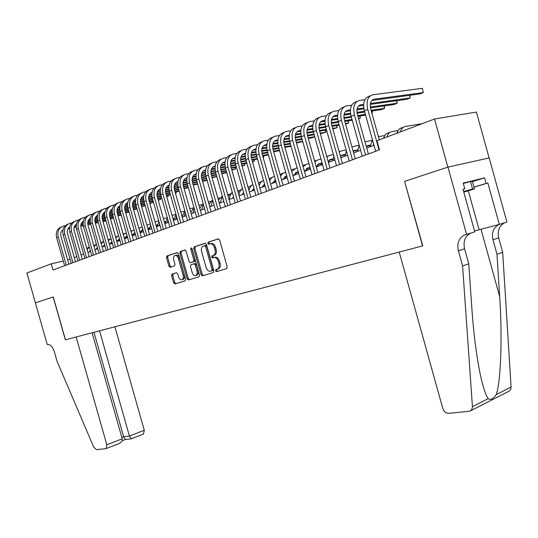 <?xml version="1.0" encoding="UTF-8"?>
<svg xmlns="http://www.w3.org/2000/svg" width="538" height="538" viewBox="0 0 538 538"><rect width="100%" height="100%" fill="white"/><g stroke="black" fill="none" stroke-linecap="round" stroke-linejoin="round"><path stroke-width="0.81" d="M215.523 270.809L216.471 271.643L226.639 268.63L227.191 266.855L219.632 240.015L218.253 238.838L208.179 242.201L207.809 243.452L208.757 244.265L210.049 243.835C211.959 243.512 213.411 244.763 214.406 247.574L215.032 249.793C215.644 252.584 215.133 254.454 213.512 255.416L211.999 255.906L211.669 257.13L212.618 257.958L213.916 257.547C215.832 257.258 217.285 258.522 218.28 261.334L218.905 263.553C219.511 266.31 219.013 268.159 217.413 269.114L215.846 269.599L215.523 270.809M214.124 257.494L215.066 257.251C216.982 256.962 218.441 258.22 219.437 261.031L220.055 263.25C220.661 266.001 220.163 267.857 218.562 268.805L216.996 269.289L216.673 270.5L217.46 271.347M218.623 238.825L209.302 241.932L208.973 243.169L209.618 243.976M210.371 243.754L211.205 243.553C213.115 243.23 214.568 244.474 215.563 247.285L216.189 249.504C216.794 252.288 216.289 254.165 214.669 255.126L213.149 255.617L212.819 256.834L213.505 257.662M172.086 274.084L171.629 275.745L173.626 282.806L174.877 283.956L185.166 280.903L185.583 279.249L178.367 253.694L177.096 252.564L166.921 255.96L166.511 257.628L168.919 266.162L170.169 267.292L174.541 265.9L174.958 264.232L173.747 259.968C173.249 257.729 173.626 256.229 174.884 255.476C176.383 255.133 177.553 256.128 178.381 258.462L183.122 275.254C183.619 277.467 183.25 278.946 182.019 279.686C180.492 280.036 179.309 279.027 178.468 276.666L177.681 273.889L176.417 272.746L172.086 274.084L173.223 273.788L172.765 275.449L174.756 282.504L175.839 283.667M65.461 339.794L53.269 296.969L35.407 302.847L26.9 273.008L51.224 263.815L52.986 270.009L379.498 149.86L376.963 140.748L434.509 119.006L447.858 167.136L404.596 181.367L422.559 245.933L65.36 339.814L76.154 336.983L106.82 444.765L122.234 438.813L92.106 332.787M201.084 274.629L202.402 275.806L213.344 272.571L213.868 270.822L206.417 244.393L205.072 243.237L194.238 246.848L193.741 248.596L201.084 274.629L202.227 274.326L203.364 275.523M198.986 276.814L188.414 279.948L187.123 278.785L179.9 253.19L180.331 251.488L184.823 249.988L186.114 251.125L189.067 261.589L190.365 262.739L193.424 261.771L193.868 260.062L190.775 249.107L191.091 247.897L192.039 248.691L199.49 275.106L198.986 276.814M172.537 275.51L172.133 274.071M422.559 245.933L399.223 252.066L442.787 408.429C443.958 411.664 445.921 413.305 448.685 413.359L469.176 411.247L471.456 410.07L472.478 407.387L462.599 265.947L458.389 250.769C456.836 243.445 458.786 238.226 464.233 235.113L466.587 234.36L447.939 167.11L489.183 157.937L506.93 222.086L499.318 224.4L487.858 182.987L473.998 187.19M489.103 157.95L476.406 112.059L434.509 119.006M63.296 261.058L51.224 263.815M373.997 145.307L366.721 148.031M360.621 150.304L353.614 152.94M347.595 155.193L340.836 157.721M334.905 159.947L328.388 162.382M322.531 164.581L316.25 166.928M310.466 169.093L304.407 171.366M298.704 173.498L292.86 175.691M287.225 177.796L281.589 179.907M276.028 181.992L270.587 184.03M265.093 186.087L259.841 188.051M252.261 190.506L254.413 190.069L249.35 191.979M243.99 193.989L239.094 195.819M233.801 197.802L229.074 199.571M223.842 201.528L219.282 203.236M214.111 205.173L209.706 206.827M204.595 208.737L200.338 210.331M195.287 212.221L191.178 213.761M186.182 215.63L182.214 217.117M177.271 218.966L173.438 220.405M168.555 222.234L164.85 223.62M160.021 225.429L156.444 226.767M151.662 228.556L148.206 229.854M143.478 231.622L140.136 232.873M135.455 234.629L132.234 235.832M127.6 237.567L124.486 238.737M119.9 240.452L116.887 241.575M112.355 243.277L109.443 244.366M104.957 246.048L102.146 247.097M97.701 248.764L94.984 249.78M90.586 251.428L87.963 252.409M83.605 254.037L81.07 254.992M76.759 256.606L74.311 257.52M70.041 259.121L67.674 260.009M404.596 181.367L422.781 245.873M205.435 243.223L195.348 246.586L194.891 248.321L202.227 274.326M211.73 270.822L212.1 269.605L205.57 246.438L204.628 245.631L203.142 246.128C201.535 247.083 201.037 248.946 201.649 251.717L206.088 267.453C207.063 270.224 208.488 271.482 210.378 271.226L212.927 270.5L213.243 269.296L212.1 269.605M204.696 245.61L205.785 245.348L206.726 246.155L213.243 269.296M211.414 270.95L210.378 271.226M212.88 270.513L211.521 270.923M185.166 249.975L181.481 251.206L181.044 252.907L188.266 278.482L189.369 279.666M191.447 262.463L194.574 261.481L195.018 259.773L191.925 248.825L190.775 249.107M191.871 248.3L191.925 248.825M192.133 272.443C192.994 274.844 194.211 275.859 195.785 275.496C197.063 274.736 197.446 273.23 196.948 270.984L195.247 264.965L193.942 263.808L190.882 264.77L190.445 266.465L192.133 272.443M196.498 275.308L196.928 275.187C198.199 274.427 198.589 272.927 198.092 270.681L196.948 270.984M194.003 263.788L195.086 263.512L196.397 264.669L198.092 270.681M176.659 272.726L173.223 273.788M182.745 279.491L183.155 279.383C184.386 278.637 184.756 277.164 184.265 274.952L183.122 275.254M175.334 255.362L176.027 255.194C177.527 254.851 178.697 255.846 179.524 258.173L184.265 274.952M177.432 252.557L168.064 255.678L167.648 257.346L170.062 265.873L171.03 267.016M422.209 123.653L405.349 126.497C402.922 126.981 401.254 128.784 400.353 131.911M403.46 127.217L401.967 127.782C399.539 128.273 397.871 130.075 396.97 133.189M371.758 100.485L420.037 93.921L423.379 92.563L422.209 88.346L372.605 94.809C367.662 96.463 366.042 101.319 367.75 109.375L379.068 150.021M370.319 95.777L369.25 96.235C364.307 97.889 362.679 102.738 364.381 110.767L375.659 151.272M379.31 139.86L370.702 108.945C369.566 103.572 370.648 100.337 373.957 99.234L423.379 92.563L422.209 88.346M463.756 192.019L467.643 190.782L463.642 191.622M463.332 183.492L470.521 181.528L472.451 181.588L474.482 188.925L463.79 192.153M463.608 191.488L472.599 189.013L474.482 188.925M470.521 181.528L472.599 189.013M462.599 265.947L468.773 263.855L471.786 307.514C473.501 332.296 476.244 354.199 480.017 373.224C482.815 386.392 485.532 394.865 488.168 398.651C490.535 400.359 493.225 399.001 496.238 394.576C500.844 381.98 502.465 336.701 499.674 296.62L496.991 254.292L492.949 239.706C491.483 232.658 493.447 227.614 498.86 224.575L499.203 224.433M496.991 254.292L502.687 252.362L498.679 237.87C497.22 230.876 499.197 225.859 504.597 222.826L504.886 222.705M470.743 233.095L470.447 233.223C465.007 236.323 463.057 241.508 464.59 248.785L468.773 263.855M496.238 394.576L511.087 387.071L502.687 252.362M466.587 234.36L474.798 231.858L462.983 189.241L464.798 188.784L463.01 189.329M472.451 181.609L484.597 177.856L463.218 183.081L464.798 188.784M484.597 177.856L486.137 183.418L487.858 182.987M447.939 167.11L404.818 181.293M474.55 230.957L499.318 224.4M511.087 387.071L510.764 389.27L509.291 391.072L470.414 410.884M473.978 187.11L486.137 183.418M118.676 443.715L105.791 448.692L96.457 449.654L93.706 447.085L57.068 361.328L54.331 351.738C52.616 346.714 50.37 344.3 47.606 344.481L47.263 344.576L35.373 302.854L53.168 297.003L65.36 339.814M99.537 330.836L129.423 436.036L144.285 430.292L143.411 434.092M114.91 326.795L144.285 430.292M106.141 448.591L106.82 444.765M93.962 332.302L123.632 436.708L129.423 436.036L131.252 438.82M125.462 439.479L123.632 436.708L121.837 437.401M119.012 443.581C121.527 442.323 122.603 440.73 122.234 438.813M398.086 130.546L391.96 131.602C389.525 132.092 387.851 133.888 386.936 136.982M390.063 132.321L388.665 132.859C386.23 133.35 384.556 135.139 383.641 138.226M384.811 135.549L378.429 136.686M372.43 139.685L370.157 146.746M373.52 143.592L373.379 145.542M367.34 145.603L370.265 145.065M366.27 146.403L370.205 145.684M371.872 140.418L364.979 141.783M359.209 145.24L357.481 151.494M353.116 151.165L357.602 149.786M353.123 151.198L357.535 150.384M359.196 145.186L351.913 146.854M346.358 150.761L345.12 156.121M364.872 99.698L359.31 100.451C354.36 102.119 352.726 106.927 354.401 114.876L365.578 154.984M357.017 101.426L356.042 101.843C351.092 103.511 349.451 108.306 351.119 116.228L362.262 156.202M368.375 153.955L357.36 114.439C356.243 109.133 357.34 105.932 360.648 104.823L363.661 104.399M358.469 106.04L363.627 105.32M370.252 104.392L406.869 99.274L410.131 97.95L409.411 95.367M370.379 103.471L410.131 97.95L409.734 95.327M351.697 105.213L346.358 105.952C341.408 107.627 339.76 112.388 341.408 120.236L352.451 159.813M344.064 106.927L343.177 107.304C338.22 108.979 336.566 113.733 338.207 121.554L349.216 161.003M355.241 158.784L344.367 119.786C343.264 114.554 344.367 111.379 347.683 110.263L350.433 109.873M345.524 111.453L350.393 110.754M356.936 109.819L363.93 108.817M370.453 107.882L394.024 104.5L397.205 103.209L396.519 100.727M357.077 108.925L363.796 107.963M370.312 107.035L397.205 103.209L396.862 100.673M338.866 110.579L333.742 111.312C328.785 112.993 327.124 117.708 328.745 125.455L339.653 164.527M331.442 112.287L330.635 112.63C325.678 114.312 324.01 119.019 325.631 126.739L336.506 165.684M342.45 163.498L331.704 124.998C330.621 119.826 331.731 116.685 335.046 115.569L337.548 115.199M332.914 116.726L337.501 116.053M343.97 115.105L350.648 114.123M357.071 113.182L364.737 112.059M371.301 111.09L381.489 109.597L384.596 108.333L383.93 105.946M344.125 114.244L350.534 113.303M356.95 112.368L364.515 111.265M371.085 110.303L384.596 108.333L384.307 105.892M326.364 115.818L321.435 116.538C316.485 118.226 314.804 122.893 316.405 130.546L327.185 169.114M319.142 117.513L318.409 117.822C313.459 119.51 311.778 124.17 313.372 131.797L324.111 170.243M329.982 168.085L319.364 130.082C318.294 124.971 319.417 121.857 322.733 120.741L324.992 120.398M320.621 121.87L324.945 121.225M331.334 120.263L337.716 119.302M344.051 118.353L351.408 117.25M357.878 116.282L365.591 115.119M371.966 113.471L371.644 111.043M331.502 119.429L337.608 118.515M343.943 117.566L351.193 116.49M357.662 115.522L365.383 114.372M371.94 113.39L372.41 112.301L372.047 110.983M340.44 156.302L342.787 154.85L345.248 154.386M340.957 155.758L345.181 154.964M353.58 152.832L354.212 152.718M346.136 149.961L341.65 150.781L339.209 151.877M333.876 156.276L333.056 160.64M314.179 120.929L309.444 121.635C304.488 123.323 302.8 127.95 304.374 135.509L315.026 173.586M307.144 122.61L306.492 122.886C301.536 124.581 299.848 129.187 301.414 136.726L312.033 174.689M317.824 172.557L307.332 135.031C306.277 129.988 307.406 126.901 310.722 125.778L312.76 125.468M308.637 126.887L312.699 126.262M319.027 125.293L325.12 124.359M331.361 123.404L338.422 122.321M344.797 121.346L352.229 120.209M358.604 118.898L360.272 118.226L359.653 116.013M319.195 124.486L325.026 123.599M331.274 122.644L338.22 121.588M344.596 120.613L352.027 119.483M358.49 118.494L360.272 118.226L360.077 115.946M328.126 161.454L330.951 159.302L333.197 158.878M329.142 160.196L333.13 159.436M340.762 157.452L342.376 157.15M333.419 154.621L329.828 155.287L326.842 156.847M327.924 156.013L326.727 156.43M321.758 161.803L321.287 165.045M302.295 125.905L297.743 126.605C292.793 128.293 291.092 132.879 292.645 140.344L303.17 177.95M295.449 127.58L294.864 127.829C289.915 129.517 288.213 134.09 289.753 141.534L300.251 179.019M305.967 176.921L295.597 139.86C294.562 134.877 295.698 131.823 299.007 130.7L300.829 130.411M296.942 131.776L300.769 131.178M307.023 130.203L312.847 129.295M319 128.333L325.779 127.277M332.067 126.296L339.222 125.172M345.591 124.177L348.53 122.994L347.938 120.862M307.205 129.423L312.76 128.555M318.926 127.6L325.584 126.564M331.865 125.589L339.027 124.473M345.396 123.484L348.53 122.994L348.382 120.794M316.169 166.639L319.397 163.653L321.442 163.263M317.608 164.527L321.368 163.808M328.267 161.965L330.816 161.474M321.018 159.174L318.288 159.685L314.804 161.77M316.384 160.411L314.589 160.996M309.989 167.379L309.794 169.349M290.702 130.768L286.324 131.454C281.381 133.148 279.673 137.688 281.199 145.065L291.603 182.207M284.03 132.429L283.513 132.644C278.57 134.345 276.862 138.871 278.381 146.222L288.758 183.25M294.4 181.178L284.145 144.574C283.129 139.651 284.272 136.625 287.574 135.495L289.195 135.24M285.537 136.551L289.128 135.98M295.322 134.998L300.883 134.11M306.956 133.148L313.459 132.113M319.653 131.124L326.546 130.028M332.827 129.033L337.07 127.661L336.492 125.603M295.51 134.238L300.809 133.397M306.895 132.435L313.271 131.427M319.464 130.445L326.358 129.355M332.639 128.36L337.07 127.661L336.963 125.529M304.75 171.239L308.113 167.903L309.962 167.547M306.344 168.757L309.888 168.071M316.223 166.847L316.748 166.746M316.297 166.323L319.525 165.704M308.94 163.619L307.016 163.982L303.089 166.639M305.113 164.702L302.78 165.522M298.597 173.115L298.577 173.545M279.397 135.515L275.187 136.181C270.244 137.883 268.529 142.375 270.029 149.665L280.318 186.356M272.894 137.156L272.443 137.351C267.5 139.046 265.785 143.532 267.285 150.801L277.541 187.379M283.109 185.328L272.974 149.167C271.966 144.305 273.116 141.306 276.424 140.176L277.85 139.947M274.407 141.212L277.776 140.667M283.903 139.678L289.215 138.817M295.214 137.849L301.448 136.84M307.561 135.852L314.199 134.776M320.392 133.774L325.867 132.213L325.315 130.23M284.098 138.939L289.148 138.125M295.16 137.156L301.267 136.175M307.373 135.193L314.017 134.123M320.211 133.121L325.867 132.213L325.799 130.149M293.728 175.361L297.097 172.052L298.24 171.83M295.342 172.893L298.368 172.301M304.817 171.037L305.779 170.849M305.039 170.506L308.496 169.833M297.151 167.957L296.008 168.179L291.677 171.461M294.104 168.898L291.273 170.008M268.354 140.149L264.306 140.801C259.37 142.503 257.648 146.955 259.134 154.164L269.303 190.412M262.019 141.776L261.629 141.945C256.693 143.646 254.972 148.084 256.444 155.267L266.586 191.407M272.087 189.383L262.067 153.66C261.078 148.851 262.235 145.879 265.53 144.749L266.774 144.547M263.539 145.764L266.7 145.24M272.766 144.245L277.837 143.411M283.755 142.436L289.733 141.454M295.765 140.465L302.168 139.416M308.274 138.407L312.222 137.762L314.75 136.733M272.961 143.532L277.776 142.745M283.721 141.77L289.572 140.815M295.584 139.826L301.993 138.777M308.099 137.782L314.737 136.692M282.954 179.396L286.734 176.034M284.589 176.928L286.862 176.484M293.815 175.112L295.059 174.863M294.037 174.594L297.716 173.868M285.658 172.2L282.524 173.592L280.56 176.235M283.351 173.001L280.056 174.453M257.581 144.675L253.68 145.314C248.758 147.015 247.029 151.427 248.489 158.549L258.543 194.366M251.394 146.289L251.064 146.43C246.142 148.132 244.407 152.53 245.866 159.631L255.893 195.341M261.327 193.344L251.421 158.044C250.439 153.29 251.602 150.344 254.898 149.214L255.96 149.039M252.927 150.203L255.886 149.712M261.892 148.71L266.734 147.903M272.578 146.928L278.314 145.966M284.259 144.978L290.433 143.949M296.458 142.94L302.78 141.602M262.093 148.017L266.68 147.257M272.551 146.275L278.159 145.347M284.091 144.359L290.258 143.337M296.29 142.335L302.686 141.272M272.43 183.337L275.51 180.143M274.084 180.876L275.631 180.566M283.069 179.087L284.582 178.791M283.291 178.589L287.178 177.816M272.84 177.009L269.128 178.845M274.447 176.35C272.268 176.935 270.695 178.481 269.733 180.983M247.063 149.1L243.304 149.725C238.388 151.427 236.653 155.798 238.092 162.839L248.038 198.233M241.024 150.694L240.748 150.808C235.832 152.51 234.097 156.874 235.536 163.895L245.449 199.188M250.816 197.211L241.017 162.321C240.056 157.627 241.219 154.709 244.508 153.579L245.402 153.424M242.557 154.547L245.321 154.076M251.273 153.074L255.893 152.288M261.67 151.312L267.171 150.384M273.035 149.389L278.987 148.38M284.932 147.378L291.098 146.329M251.481 152.402L255.853 151.662M261.656 150.68L267.03 149.779M272.874 148.791L278.819 147.789M284.763 146.787L290.937 145.744M262.14 187.19L264.582 184.258M263.815 184.736L264.669 184.568M272.564 182.981L274.333 182.624M272.793 182.49L275.987 181.851M262.571 180.923L258.475 183.182M263.519 180.465C261.407 181.313 259.962 183.054 259.181 185.704M236.787 153.417L233.169 154.029C228.26 155.731 226.518 160.062 227.937 167.022L237.776 202.012M230.889 154.998L230.667 155.092C225.765 156.793 224.023 161.118 225.435 168.058L235.247 202.94M240.547 200.99L230.856 166.504C229.908 161.857 231.071 158.972 234.353 157.836L235.093 157.708M232.429 158.791L235.012 158.347M240.903 157.331L245.315 156.578M251.024 155.596L256.296 154.695M262.08 153.7L267.823 152.718M273.687 151.709L279.632 150.694M241.118 156.679L245.274 155.973M251.017 154.991L256.162 154.11M261.932 153.122L267.662 152.146M273.526 151.138L279.478 150.122M252.087 190.956L253.943 188.387M262.302 186.787L264.313 186.377M262.524 186.309L265.012 185.805M252.524 184.749L248.085 187.473M252.867 184.561C250.816 185.657 249.498 187.614 248.912 190.439M226.74 157.641L223.257 158.239C218.361 159.941 216.612 164.231 218.018 171.118L227.742 205.704M220.984 159.201L220.815 159.275C215.92 160.976 214.171 165.26 215.57 172.126L225.274 206.612M230.513 204.682L220.923 170.593C219.988 166 221.158 163.135 224.433 162.005L225.019 161.898M222.53 162.933L224.931 162.516M230.768 161.501L234.978 160.775M240.627 159.793L245.684 158.912M251.387 157.923L256.922 156.962M262.712 155.953L268.449 154.957M230.99 160.869L234.951 160.183M240.627 159.194L245.557 158.34M251.253 157.358L256.767 156.403M262.557 155.401L268.294 154.406M242.248 194.642L243.579 192.523M252.49 190.042L254.299 189.679M248.469 187.002L247.978 187.096M242.47 188.582L237.944 191.723M242.483 188.63C240.466 189.995 239.282 192.194 238.926 195.22M216.928 161.77L213.573 162.355C208.683 164.056 206.935 168.313 208.314 175.112L217.944 209.309M211.299 163.317L211.185 163.364C206.303 165.072 204.548 169.315 205.926 176.101L215.523 210.197M220.708 208.293L211.219 174.588C210.297 170.042 211.468 167.21 214.736 166.074L215.173 165.993M212.853 166.988L215.086 166.592M220.869 165.576L224.884 164.87M230.466 163.888L235.314 163.041M240.943 162.046L246.283 161.111M251.999 160.102L257.534 159.134M263.196 157.695L263.694 157.493L263.237 155.865M221.091 164.958L224.857 164.298M230.479 163.317L235.207 162.483M240.822 161.501L246.128 160.573M251.845 159.571L257.379 158.596M263.169 157.58L263.694 157.493L263.828 155.758M232.624 198.246L233.479 196.666M242.443 194.151L243.949 193.841M242.672 193.7L243.842 193.458M238.731 190.687L237.709 190.889M232.288 192.416L228.051 195.926M232.355 192.658C230.486 194.205 229.457 196.484 229.262 199.504M207.338 165.805L204.097 166.376C199.221 168.078 197.466 172.294 198.831 179.026L208.354 212.833M201.831 167.338L201.763 167.365C196.888 169.073 195.133 173.276 196.498 179.988L205.993 213.707M211.111 211.824L201.73 178.495C200.815 174.003 201.992 171.185 205.254 170.055L205.55 170.001M203.391 170.95L205.462 170.586M211.192 169.564L215.025 168.885M220.546 167.903L225.193 167.076M230.748 166.087L235.893 165.173M241.535 164.171L246.875 163.216M252.537 162.025L254.097 161.393L253.654 159.813M211.421 168.959L215.005 168.327M220.56 167.338L225.086 166.538M230.634 165.556L235.745 164.648M241.387 163.646L246.727 162.698M252.443 161.689L254.097 161.393L254.266 159.705M223.203 201.77L223.647 200.822M232.84 197.715L233.727 197.533M233.068 197.271L233.62 197.164M229.201 194.292L227.675 194.601M222.335 196.168L218.394 200.089M222.47 196.659L219.854 203.028M211.918 257.641L211.77 257.103M208.065 243.956L207.91 243.425M197.957 169.759L194.83 170.311C189.968 172.012 188.213 176.195 189.558 182.846L198.986 216.283M192.57 171.272L192.55 171.279C187.688 172.98 185.933 177.15 187.271 183.794L196.673 217.137M201.73 215.274L192.443 182.315C191.548 177.87 192.725 175.079 195.973 173.949L196.135 173.922M194.137 174.83L196.047 174.487M201.73 173.465L205.381 172.806M210.842 171.824L215.301 171.023M220.788 170.035L225.745 169.147M231.32 168.145L236.464 167.217M242.107 166.202L244.703 165.213L244.279 163.68M201.958 172.873L205.368 172.268M210.869 171.279L215.207 170.499M220.681 169.517L225.604 168.636M231.172 167.634L236.323 166.713M241.965 165.704L244.703 165.213L244.898 163.572M219.874 197.816L217.87 198.226M212.624 199.901L208.973 204.225M212.826 200.613L210.64 206.471M188.777 173.619L185.765 174.164C180.916 175.859 179.161 180.001 180.486 186.592L189.813 219.659M183.519 175.112C178.683 176.82 176.928 180.95 178.253 187.513L187.554 220.493M192.557 218.65L183.364 186.047C182.476 181.656 183.653 178.892 186.901 177.762L186.935 177.755M185.079 178.623L186.847 178.3M192.476 177.278L195.96 176.646M201.36 175.664L205.637 174.89M211.051 173.902L215.825 173.034M221.333 172.039L226.303 171.131M231.871 170.122L235.509 168.952L235.093 167.466M192.712 176.706L195.946 176.121M201.394 175.132L205.55 174.379M210.957 173.397L215.691 172.543M221.192 171.541L226.162 170.647M231.737 169.631L235.509 168.952L235.725 167.352M210.748 201.273L208.287 201.784M203.149 203.593L199.78 208.34M203.411 204.541L201.629 209.847M194.514 261.502L193.371 261.791M179.8 177.399L176.894 177.93C172.059 179.625 170.304 183.734 171.615 190.25L180.842 222.961M174.675 178.865C169.867 180.58 168.118 184.675 169.423 191.151L178.629 223.774M183.579 221.952L174.48 189.706C173.606 185.408 174.756 182.678 177.93 181.508M176.222 182.335L177.843 182.039M183.424 181.01L186.74 180.405M192.093 179.423L196.188 178.67M201.535 177.688L206.135 176.847M211.575 175.845L216.37 174.971M221.871 173.956L226.498 172.617L226.094 171.171M183.66 180.452L186.733 179.894M192.127 178.905L196.108 178.179M201.454 177.197L206 176.363M211.441 175.368L216.236 174.494M221.737 173.485L226.626 172.288M201.811 204.655L198.912 205.26M193.888 207.258L190.815 212.463M194.218 208.435L192.806 213.156M180.822 252.961L180.398 251.468M171.017 181.104L168.212 181.615C163.391 183.31 161.629 187.385 162.927 193.828L172.066 226.189M166.02 182.537C161.239 184.258 159.497 188.32 160.781 194.716L169.9 226.989M174.789 225.187L165.785 193.283C164.924 189.107 166.034 186.41 169.12 185.186M167.547 185.966L169.033 185.697M174.574 184.669L177.722 184.083M183.021 183.102L186.948 182.375M192.234 181.393L196.659 180.58M202.032 179.584L206.666 178.724M212.1 177.715L216.814 176.551M174.803 184.124L177.722 183.586M183.061 182.597L186.874 181.891M192.16 180.916L196.531 180.109M201.905 179.114L206.531 178.26M211.972 177.258L216.767 176.37M193.061 207.971L189.739 208.663M184.843 210.889L182.073 216.626M185.24 212.302L184.157 216.39M167.594 256.37L167.446 255.826M162.415 184.729L159.712 185.227C154.91 186.921 153.142 190.956 154.426 197.338L163.471 229.356M157.54 186.135C152.792 187.863 151.05 191.884 152.328 198.199L161.346 230.136M166.188 228.354L157.271 196.787C156.423 192.725 157.499 190.055 160.492 188.791M159.06 189.524L160.411 189.275M165.906 188.246L168.905 187.688M174.151 186.706L177.91 186M183.135 185.025L187.399 184.231M192.705 183.236L197.177 182.402M202.544 181.4L207.157 180.479M166.134 187.715L168.905 187.204M174.198 186.215L177.843 185.536M183.068 184.561L187.271 183.774M192.577 182.786L197.049 181.952M202.422 180.95L207.049 180.089M181.743 215.449L182.308 215.281M181.824 215.725L182.227 215.637M184.494 211.219L180.775 212.026M176.007 214.48L173.606 220.345M176.477 216.148L175.697 219.558M154.002 188.273L151.393 188.764C146.598 190.452 144.836 194.453 146.101 200.768L155.052 232.45M149.241 189.658C144.52 191.387 142.785 195.375 144.043 201.615L152.98 233.216M157.762 231.454L148.939 200.217C148.105 196.262 149.147 193.633 152.052 192.328M150.741 193.014L151.965 192.779M157.419 191.75L160.27 191.212M165.462 190.237L169.073 189.558M174.238 188.582L178.334 187.809M183.579 186.821L187.896 186.007M193.203 185.005L197.675 184.164M157.654 191.232L160.277 190.741M165.516 189.753L169.006 189.1M174.178 188.125L178.213 187.365M183.458 186.383L187.775 185.57M193.081 184.568L197.547 183.727M172.98 218.778L173.895 218.435M173.028 218.946L173.814 218.778M175.993 214.42L172.019 215.361M167.372 218.045L165.354 223.431M167.917 219.981L167.399 222.665M145.758 191.75L143.236 192.227C138.461 193.915 136.699 197.883 137.95 204.131L146.813 235.483M141.111 193.108C136.417 194.843 134.695 198.798 135.932 204.958L144.783 236.229M149.517 234.487L140.774 203.579C139.954 199.726 140.963 197.13 143.781 195.792M142.604 196.424L143.7 196.215M149.107 195.186L151.824 194.669M156.968 193.693L160.418 193.034M165.529 192.066L169.47 191.313M174.655 190.331L178.824 189.537M184.07 188.542L188.381 187.722M149.349 194.682L151.83 194.211M157.022 193.223L160.358 192.591M165.475 191.622L169.349 190.882M174.534 189.901L178.703 189.114M183.949 188.118L188.26 187.298M165.569 221.858L164.426 222.107L165.643 221.528M173.29 219.874L173.653 219.8M167.257 217.641L163.451 218.657M158.932 221.575L157.264 226.458M159.564 223.828L159.275 225.711M137.681 195.153L135.253 195.617C130.492 197.305 128.73 201.239 129.961 207.426L138.743 238.455M133.148 196.484C128.481 198.226 126.766 202.14 127.99 208.24L136.746 239.188M141.433 237.46L132.778 206.868C131.978 203.122 132.947 200.56 135.684 199.188M134.621 199.766L135.61 199.578M140.969 198.549L143.545 198.058M148.643 197.083L151.951 196.444M157.002 195.482L160.795 194.749M165.919 193.767L169.947 193.001M175.126 192.005L179.295 191.205M141.212 198.058L143.559 197.607M148.703 196.626L151.898 196.014M156.962 195.045L160.68 194.332M165.805 193.35L169.826 192.584M175.011 191.595L179.181 190.795M184.433 188.468L184.305 189.389M156.054 225.388L157.567 224.561M156.423 225.113L157.493 224.877M164.762 223.304L165.374 223.169M164.675 223.008L165.408 222.853M158.71 220.802L155.072 221.912M150.674 225.072L149.342 229.43M151.42 227.709L151.306 228.69M129.772 198.488L127.425 198.939C122.684 200.62 120.916 204.527 122.139 210.647L130.835 241.36M125.347 199.8C120.707 201.542 118.992 205.422 120.203 211.447L128.878 242.08M133.518 240.372L124.944 210.096C124.157 206.444 125.092 203.915 127.748 202.517M126.807 203.041L127.681 202.873M133 201.851L135.448 201.373M140.492 200.398L143.666 199.786M148.663 198.825L152.301 198.119M157.372 197.143L161.259 196.39M166.383 195.402L170.405 194.628M175.509 193.344L176.101 193.102L175.758 191.884M133.242 201.367L135.462 200.936M140.559 199.954L143.612 199.363M148.623 198.401L152.2 197.708M157.257 196.733L161.144 195.987M166.269 194.998L170.29 194.225M175.475 193.223L176.101 193.102L176.464 191.75M147.869 228.67L149.645 227.54M148.616 228.045L149.571 227.836M156.329 226.37L157.291 226.162M156.249 226.081L157.325 225.846M150.344 223.895L146.874 225.14M147.331 224.85L146.827 224.985M142.604 228.549L141.568 232.335M139.867 231.932L141.877 230.466M140.956 230.93L141.81 230.741M148.071 229.376L149.369 229.087M147.99 229.094L149.403 228.784M142.146 226.935L138.851 228.32M139.672 227.769L138.77 228.038M134.715 232.006L133.949 235.187M132.045 235.187L134.258 233.337M133.444 233.754L134.191 233.586M139.981 232.315L141.602 231.959M139.9 232.046L141.642 231.663M134.123 229.908L130.996 231.468M132.153 230.634L130.875 231.051M127.002 235.449L126.477 237.984M122.025 201.757L119.752 202.201C115.024 203.875 113.269 207.749 114.473 213.815L123.081 244.212M117.694 203.041C113.088 204.79 111.379 208.636 112.576 214.595L121.171 244.918M125.757 243.23L117.264 213.25C116.49 209.699 117.392 207.204 119.974 205.778M119.147 206.256L119.913 206.108M125.193 205.079L127.513 204.628M132.516 203.653L135.549 203.068M140.492 202.106L143.989 201.42M148.999 200.445L152.752 199.719M157.822 198.73L161.703 197.977M166.8 196.888L168.266 196.289L167.93 195.106M125.435 204.608L127.526 204.198M132.583 203.216L135.502 202.651M140.458 201.689L143.895 201.024M148.892 200.055L152.644 199.322M157.708 198.34L161.595 197.587M166.719 196.592L168.266 196.289L168.643 194.964M114.426 204.965L112.234 205.395C107.526 207.063 105.764 210.903 106.954 216.908L115.488 247.009M110.196 206.222C105.616 207.971 103.915 211.79 105.098 217.675L113.612 247.702M118.152 246.027L109.739 216.35C108.979 212.887 109.853 210.432 112.355 208.979M111.635 209.403L112.294 209.275M117.54 208.246L119.732 207.816M124.695 206.848L127.593 206.276M132.489 205.321L135.852 204.662M140.808 203.687L144.433 202.981M149.443 201.999L153.189 201.266M158.259 200.27L160.58 199.416L160.25 198.26M117.782 207.782L119.752 207.399M124.769 206.417L127.553 205.872M132.462 204.911L135.758 204.272M140.7 203.303L144.319 202.597M149.335 201.615L153.081 200.882M158.152 199.894L160.58 199.416L160.976 198.119M106.981 208.105L104.863 208.522C100.169 210.19 98.414 214.003 99.591 219.948L108.037 249.746M102.845 209.343C98.293 211.098 96.598 214.877 97.768 220.694L106.201 250.426M110.694 248.771L102.361 219.383C101.615 216.014 102.455 213.593 104.89 212.127M104.278 212.49L104.836 212.382M110.041 211.353L112.112 210.943M117.035 209.975L119.806 209.423M124.655 208.468L127.883 207.836M132.778 206.868L136.282 206.175M141.232 205.2L144.857 204.487M149.867 203.499L153.034 202.483L152.718 201.353M110.277 210.903L112.133 210.533M117.109 209.558L119.766 209.033M124.628 208.078L127.795 207.453M132.678 206.491L136.175 205.805M141.131 204.83L144.749 204.117M149.759 203.129L153.034 202.483L153.357 201.851M124.399 238.428L126.786 236.148M126.074 236.525L126.726 236.384M132.052 235.207L133.989 234.776M132.261 234.877L134.029 234.487M124.789 233.445L123.155 234.037M116.975 241.549L119.456 238.919L119.147 240.735M126.262 232.833L123.31 234.581M99.685 211.192L97.634 211.595C92.96 213.256 91.204 217.036 92.368 222.927L100.734 252.436M95.643 212.402C91.11 214.158 89.429 217.91 90.579 223.66L98.931 253.102M103.383 251.461L95.132 222.362C94.392 219.074 95.206 216.693 97.566 215.207M97.055 215.516L97.519 215.422M102.684 214.4L104.648 214.01M109.523 213.041L112.173 212.517M116.975 211.562L120.075 210.95M124.917 209.988L128.293 209.316M133.195 208.34L136.692 207.648M141.649 206.666L145.193 205.671M102.926 213.956L104.668 213.613M109.597 212.631L112.139 212.133M116.954 211.178L119.994 210.573M124.823 209.618L128.192 208.952M133.094 207.977L136.591 207.285M141.548 206.303L145.166 205.583M118.844 239.249L119.402 239.121M124.668 237.957L126.524 237.547M124.897 237.628L126.558 237.258M117.566 236.195L115.589 236.989M112.099 242.362L111.958 243.425M118.568 235.738L115.778 237.648M92.523 214.211L90.545 214.601C85.885 216.263 84.13 220.015 85.28 225.846L93.578 255.073M88.568 215.402C84.069 217.157 82.388 220.876 83.531 226.565L91.81 255.725M96.215 254.104L88.037 225.281C87.311 222.08 88.091 219.726 90.384 218.233M89.974 218.489L90.344 218.415M95.475 217.386L97.324 217.016M102.159 216.054L104.695 215.543M109.443 214.595L112.422 214.003M117.21 213.041L120.472 212.396M125.32 211.427L128.703 210.748M133.599 209.773L137.069 208.973M95.71 216.955L97.351 216.626M102.24 215.651L104.661 215.166M109.436 214.218L112.348 213.64M117.129 212.685L120.371 212.039M125.219 211.071L128.602 210.392M133.498 209.416L136.995 208.717M109.873 244.205L111.938 241.797M117.445 240.647L119.194 240.257M117.674 240.325L119.234 239.982M110.485 238.892L108.178 239.901M111.036 238.616L108.4 240.688M85.502 217.177L83.592 217.56C78.945 219.215 77.196 222.934 78.333 228.711L86.551 257.655M81.635 218.347C77.156 220.103 75.488 223.788 76.618 229.417L84.816 258.294M89.18 256.687L81.077 228.146C80.364 225.025 81.117 222.712 83.336 221.199M88.4 220.318L90.149 219.968M94.944 219.006L97.365 218.515M102.065 217.574L104.93 216.996M109.665 216.047L112.812 215.415M117.607 214.447L120.868 213.794M125.717 212.819L129.093 212.14M88.642 219.894L90.176 219.585M95.024 218.616L97.338 218.152M102.059 217.204L104.856 216.639M109.584 215.691L112.711 215.066M117.506 214.104L120.774 213.445M125.616 212.476L128.999 211.797M102.906 246.814L104.567 244.676M110.364 243.29L112.012 242.92M110.586 242.974L112.045 242.651M103.531 241.535L100.922 242.786M103.659 241.468L101.178 243.694M78.615 220.082L76.766 220.459C72.139 222.107 70.391 225.799 71.514 231.522L79.658 260.19M74.829 221.239C70.377 222.988 68.716 226.646 69.832 232.214L77.956 260.816M82.274 259.229L74.244 230.957C73.551 227.91 74.278 225.63 76.43 224.117M81.46 223.196L83.108 222.86M87.862 221.898L90.176 221.434M94.836 220.493L97.58 219.934M102.26 218.993L105.3 218.374M110.041 217.419L113.195 216.78M117.99 215.812L121.252 215.153M81.702 222.779L83.134 222.49M87.95 221.521L90.149 221.078M94.829 220.129L97.513 219.591M102.193 218.643L105.199 218.038M109.947 217.076L113.101 216.444M117.896 215.476L121.158 214.817M96.067 249.376L97.358 247.547M103.41 245.879L104.823 245.563M103.632 245.577L104.755 245.321M96.41 244.212L93.807 245.631M96.436 244.299L94.103 246.66M71.857 222.94L70.068 223.304C65.461 224.951 63.713 228.61 64.829 234.279L72.899 262.678M68.151 224.07C63.726 225.826 62.072 229.45 63.175 234.965L71.224 263.297M75.502 261.724L67.546 233.714C66.86 230.748 67.559 228.502 69.644 226.982L69.631 227.036M74.654 226.021L76.201 225.704M80.915 224.743L83.121 224.299M87.741 223.357L90.377 222.819M95.011 221.878L97.936 221.286M102.63 220.331L105.677 219.712M110.418 218.744L113.572 218.105M74.896 225.61L76.228 225.341M81.009 224.373L83.101 223.942M87.741 223.001L90.31 222.483M94.944 221.542L97.842 220.95M102.536 220.002L105.582 219.383M110.33 218.415L113.478 217.776M89.348 251.892L90.297 250.405M96.578 248.428L97.546 248.213M96.806 248.126L97.479 247.978M102.933 246.747L103.296 246.666M89.301 246.895L86.84 248.448M89.355 247.097L87.169 249.605M65.219 225.745L63.491 226.094C58.904 227.735 57.163 231.367 58.259 236.989L66.261 265.12M61.594 226.854C57.196 228.603 55.548 232.208 56.638 237.655L64.621 265.725M68.857 264.165L60.969 236.424C60.296 233.526 60.969 231.32 62.993 229.793L62.986 229.807M67.976 228.791L69.429 228.489M74.103 227.534L76.208 227.103M80.787 226.168L83.309 225.651M87.896 224.716L90.72 224.138M95.367 223.189L98.306 222.591M103 221.629L106.047 221.004M68.212 228.388L69.456 228.139M74.197 227.171L76.188 226.76M80.787 225.826L83.249 225.321M87.835 224.386L90.626 223.815M95.273 222.866L98.212 222.268M102.906 221.306L105.952 220.688M111.09 218.61L110.667 219.612M218.347 268.886L217.197 269.195M220.055 263.25L218.905 263.553M219.437 261.031L218.28 261.334M213.189 255.597L212.039 255.893M214.487 255.194L213.33 255.483M216.189 249.504L215.032 249.793M215.563 247.285L214.406 247.574M209.336 241.918L208.179 242.201M217.043 269.276L215.893 269.578M194.891 248.321L193.741 248.596M195.388 246.572L194.238 246.848M206.726 246.155L205.57 246.438M188.266 278.482L187.123 278.785M181.044 252.907L179.9 253.19M181.521 251.192L180.371 251.475M191.515 262.45L190.365 262.739M195.018 259.773L193.868 260.062M196.397 264.669L195.247 264.965M179.524 258.173L178.381 258.462M170.062 265.873L168.919 266.162M167.648 257.346L166.511 257.628M168.105 255.664L166.962 255.947M174.756 282.504L173.626 282.806M172.765 275.449L171.629 275.745M367.75 109.375L364.381 110.767M374.092 99.214L372.323 99.96M492.949 239.706L498.679 237.87M464.59 248.785L458.389 250.769M472.478 406.587L488.168 398.651M499.674 296.62L481.006 229.235M468.302 190.788L479.096 229.739M354.912 150.284L353.695 150.741M354.401 114.876L351.119 116.228M360.783 104.802L359.007 105.549M341.408 120.236L338.207 121.554M347.817 110.243L346.042 110.989M328.745 125.455L325.631 126.739M335.187 115.549L333.405 116.295M316.405 130.546L313.372 131.797M322.867 120.714L321.085 121.46M342.787 154.85L341.569 155.307M339.747 151.501L339.162 151.723M304.374 135.509L301.414 136.726M310.856 125.757L309.081 126.504M330.951 159.302L329.733 159.759M292.645 140.344L289.753 141.534M299.148 130.673L297.366 131.42M319.397 163.653L318.18 164.11M281.199 145.065L278.381 146.222M287.716 135.475L285.934 136.222M308.113 167.903L306.902 168.36M270.029 149.665L267.285 150.801M276.559 140.156L274.784 140.902M297.097 172.052L295.88 172.51M259.134 154.164L256.444 155.267M265.671 144.729L263.896 145.468M286.33 176.108L285.113 176.565M248.489 158.549L245.866 159.631M255.032 149.187L253.264 149.934M275.517 180.183L274.595 180.533M238.092 162.839L235.536 163.895M244.642 153.552L242.873 154.292M227.937 167.022L225.435 168.058M234.494 157.816L232.725 158.555M218.018 171.118L215.57 172.126M224.568 161.978L222.806 162.718M208.314 175.112L205.926 176.101M214.87 166.047L213.109 166.787M198.831 179.026L196.498 179.988M205.388 170.028L203.633 170.768M189.558 182.846L187.271 183.794M196.108 173.922L194.359 174.662M180.486 186.592L178.253 187.513M186.928 177.775L185.287 178.468M171.615 190.25L169.423 191.151M177.923 181.562L176.41 182.194M162.927 193.828L160.781 194.716M169.107 185.26L167.721 185.839M154.426 197.338L152.328 198.199M160.479 188.885L159.214 189.41M182.308 215.287L181.757 215.496M146.101 200.768L144.043 201.615M152.032 192.429L150.882 192.907M173.888 218.455L172.987 218.798M137.95 204.131L135.932 204.958M143.76 195.899L142.725 196.33M165.637 221.562L164.722 221.912M129.961 207.426L127.99 208.24M135.663 199.302L134.735 199.685M157.553 224.608L156.74 224.918M122.139 210.647L120.203 211.447M127.728 202.631L126.907 202.974M149.631 227.594L148.918 227.863M141.864 230.52L141.252 230.748M134.244 233.391L133.727 233.586M114.473 213.815L112.576 214.595M119.954 205.893L119.228 206.195M106.954 216.908L105.098 217.675M112.334 209.094L111.709 209.356M99.591 219.948L97.768 220.694M104.863 212.228L104.332 212.449M126.773 236.202L126.343 236.364M92.368 222.927L90.579 223.66M97.546 215.301L97.102 215.482M119.443 238.959L119.106 239.087M85.28 225.846L83.531 226.565M90.364 218.314L90.007 218.462M78.333 228.711L76.618 229.417M71.514 231.522L69.832 232.214M64.829 234.279L63.175 234.965M58.259 236.989L56.638 237.655M218.562 268.805L217.413 269.114M213.149 255.617L211.999 255.906M214.669 255.126L213.512 255.416M209.302 241.932L208.145 242.214M216.996 269.289L215.846 269.599M195.348 246.586L194.198 246.868M212.927 270.5L211.777 270.809M181.481 251.206L180.331 251.488M194.574 261.481L193.424 261.771M196.928 275.187L195.785 275.496M183.155 279.383L182.019 279.686M168.064 255.678L166.921 255.96M173.169 273.808L172.032 274.104M373.957 99.234L372.43 99.873M467.3 190.687L467.643 190.782M470.447 233.223L464.233 235.113M498.86 224.575L504.597 222.826M143.538 434.038L131.185 438.847M125.246 439.499L131.03 438.853M122.086 440.783L125.401 439.499M360.648 104.823L359.122 105.461M347.683 110.263L346.156 110.902M335.046 115.569L333.52 116.208M322.733 120.741L321.199 121.38M310.722 125.778L309.195 126.423M299.007 130.7L297.48 131.339M287.574 135.495L286.048 136.134M276.424 140.176L274.898 140.822M265.53 144.749L264.01 145.388M254.898 149.214L253.378 149.853M244.508 153.579L242.988 154.218M234.353 157.836L232.84 158.475M224.433 162.005L222.92 162.637M214.736 166.074L213.223 166.706M205.254 170.055L203.747 170.687M195.973 173.949L194.474 174.581M186.901 177.762L185.402 178.387M177.923 181.528L176.525 182.12M169.114 185.227L167.836 185.765M160.485 188.851L159.329 189.336M152.039 192.396L150.996 192.833M143.767 195.866L142.839 196.256M135.67 199.268L134.85 199.611M127.735 202.597L127.015 202.9M119.961 205.866L119.342 206.121M112.341 209.06L111.817 209.282M104.87 212.194L104.446 212.376M97.553 215.267L97.21 215.415"/></g></svg>
